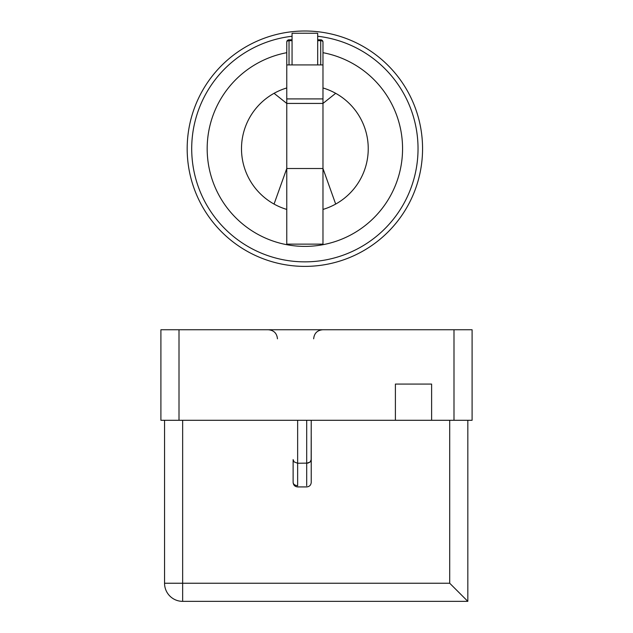 <?xml version="1.0" encoding="UTF-8"?>
<svg xmlns="http://www.w3.org/2000/svg" width="633" height="633" viewBox="0 0 633 633"><rect width="100%" height="100%" fill="white"/><g stroke="black" fill="none" stroke-linecap="round" stroke-linejoin="round"><path stroke-width="0.95" d="M286.765 42.071A2.263 1.393 0 0 1 289.028 40.678L289.028 39.808A2.263 2.263 0 0 0 286.765 42.071L286.765 64.922L322.972 64.922L322.972 42.071A2.263 2.263 0 0 0 320.709 39.808L320.709 40.678A2.263 1.393 0 0 1 322.972 42.071M286.765 209.428A63.371 63.371 0 0 1 274.057 93.32L286.765 103.432L286.765 64.922M292.058 64.922L292.058 33.264L304.869 33.225L317.679 33.264L317.679 64.922M313.667 64.922L296.07 64.922M322.972 87.963A63.371 63.371 0 0 1 335.68 204.071L322.972 168.513L322.972 244.132L286.765 244.132L286.765 103.432L322.972 103.432L322.972 168.513L286.765 168.513L274.057 204.071M335.68 204.071A63.371 63.371 0 0 1 322.972 209.428M274.057 93.32A63.371 63.371 0 0 1 286.765 87.963M335.68 93.32L322.972 103.432L322.972 98.906L286.765 98.906M322.972 64.922L322.972 98.906M322.972 52.689A97.704 97.704 0 0 1 386.28 202.702A97.704 97.704 0 0 1 223.457 202.702A97.704 97.704 0 0 1 286.765 52.689M317.679 36.263A113.165 113.165 0 0 1 417.851 155.109A113.165 113.165 0 0 1 304.869 261.856A113.165 113.165 0 0 1 191.886 155.109A113.165 113.165 0 0 1 292.058 36.263M187.178 148.692A117.691 117.691 0 0 0 363.714 250.621A117.691 117.691 0 0 0 363.714 46.771A117.691 117.691 0 0 0 187.178 148.692A117.691 117.691 0 0 0 363.714 250.621A117.691 117.691 0 0 0 363.714 46.771A117.691 117.691 0 0 0 187.178 148.692M297.645 485.748L297.645 463.253L294.108 461.884L293.119 459.613L293.119 482.275C293.206 484.213 294.717 485.369 297.645 485.748M311.23 436.564L311.23 482.401C310.953 485.155 309.45 486.658 306.696 486.927L297.645 486.927C294.899 486.658 293.388 485.155 293.119 482.401L293.119 459.613M297.645 420.288L297.645 463.253L307.954 463.111L310.083 462.035L311.167 460.207L311.23 420.288M179.004 329.753L160.901 329.753L160.901 420.288L179.004 420.288L179.004 329.753L453.996 329.753L453.996 420.288L472.099 420.288L472.099 329.753L453.996 329.753M453.996 420.288L179.004 420.288M395.396 420.288L395.396 384.073L431.611 384.073L431.611 420.288M449.715 420.288L449.715 583.246L467.827 601.35L467.827 420.288M182.652 601.35L182.652 583.246L164.548 583.246A18.104 18.104 0 0 0 182.652 601.35L467.827 601.35M164.548 420.288L164.548 583.246M431.611 384.073L395.396 384.073M289.028 64.922L289.028 40.678L292.058 40.678M317.679 40.678L320.709 40.678L320.709 64.922M306.696 420.288L306.696 485.748M306.696 463.253L310.083 462.035L311.23 459.613M449.715 583.246L182.652 583.246L182.652 420.288M289.028 39.808L292.058 39.808M317.679 39.808L320.709 39.808M277.452 338.813C276.914 333.314 273.891 330.291 268.392 329.753M313.659 338.813C314.197 333.314 317.212 330.291 322.711 329.753"/></g></svg>
